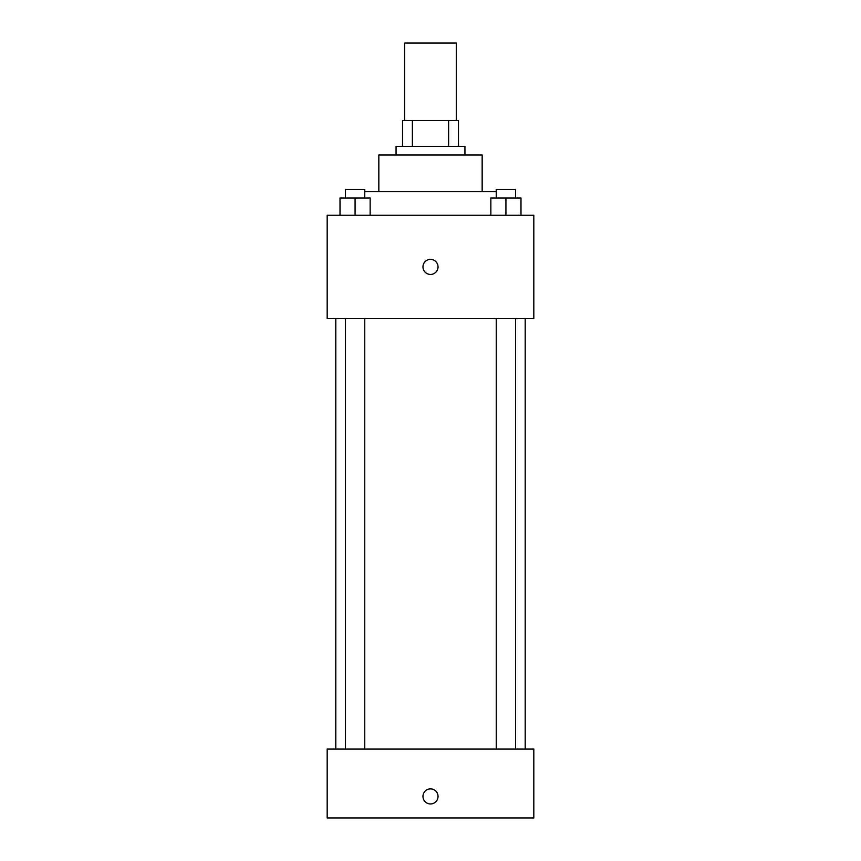 <?xml version="1.0" encoding="UTF-8"?>
<svg xmlns="http://www.w3.org/2000/svg" width="861" height="861" viewBox="0 0 861 861"><rect width="100%" height="100%" fill="white"/><g stroke="black" fill="none" stroke-linecap="round" stroke-linejoin="round"><path stroke-width="1.29" d="M456.33 120.54L456.33 43.05L404.67 43.05L404.67 120.54M412.376 146.37L412.376 120.54L402.517 120.54L402.517 146.37L402.517 120.54M412.376 120.54L458.482 120.54L458.482 146.37M448.624 146.37L448.624 120.54M396.06 154.98L396.06 146.37L464.94 146.37L464.94 154.98M378.84 191.572L378.84 154.98L482.16 154.98L482.16 191.572M364.752 191.572L496.248 191.572M327.18 215.25L533.82 215.25L533.82 318.57L327.18 318.57L327.18 215.25M430.5 274.444A7.534 7.534 0 0 1 423.978 263.143A7.534 7.534 0 0 1 437.022 263.143A7.534 7.534 0 0 1 430.5 274.444M327.18 749.07L533.82 749.07L533.82 817.95L327.18 817.95L327.18 749.07M430.5 803.959A7.534 7.534 0 0 1 423.978 792.658A7.534 7.534 0 0 1 437.022 792.658A7.534 7.534 0 0 1 430.5 803.959M490.856 215.25L490.856 198.03L520.991 198.03L520.991 215.25L520.991 198.03M505.924 215.25L505.924 198.03M515.599 198.03L515.599 189.42L496.248 189.42L496.248 198.03M340.009 215.25L340.009 198.03L370.144 198.03L370.144 215.25L370.144 198.03M355.076 215.25L355.076 198.03M364.752 198.03L364.752 189.42L345.401 189.42L345.401 198.03M525.21 749.07L525.21 318.57M335.79 749.07L335.79 318.57M496.248 318.57L496.248 749.07M515.599 318.57L515.599 749.07M364.752 749.07L364.752 318.57M345.401 749.07L345.401 318.57"/></g></svg>
